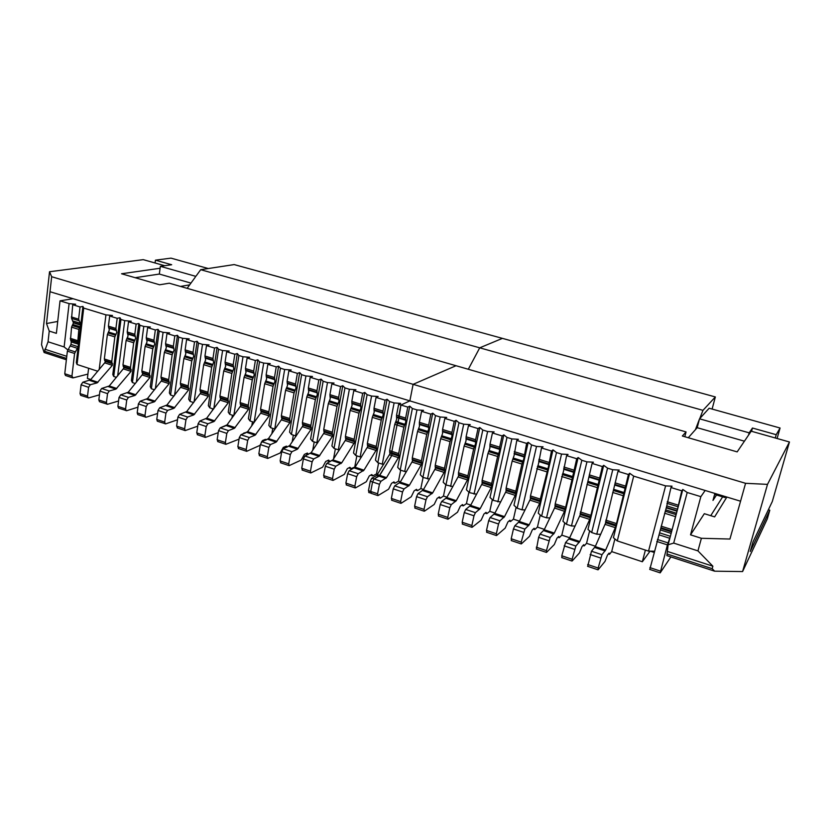 <?xml version="1.0" encoding="UTF-8"?>
<svg xmlns="http://www.w3.org/2000/svg" width="831" height="831" viewBox="0 0 831 831"><rect width="100%" height="100%" fill="white"/><g stroke="black" fill="none" stroke-linecap="round" stroke-linejoin="round"><path stroke-width="1.25" d="M650.06 551.15L642.342 561.746L611.689 551.618L614.888 538.935M595.401 546.237L586.561 543.318L589.636 530.822M569.702 537.75L561.818 535.143L564.768 522.844M544.398 529.389L537.439 527.093L540.264 514.991M519.489 521.162L513.423 519.157L516.124 507.274M494.954 513.059L489.76 511.345L492.347 499.67M470.793 505.071L466.451 503.638L468.913 492.181M446.985 497.208L443.474 496.045L445.821 484.826M423.54 489.459L420.818 488.566L423.072 477.493M400.438 481.835L398.496 481.191L394.922 483.206L393.967 481.876L391.546 483.33L388.607 489.189L378.188 495.494L377.586 493.77L379.424 484.276L380.941 481.274L386.54 477.628L398.911 456.749L398.651 453.56L403.835 427.186L405.725 422.138L405.621 418.076L407.782 407.107L409.766 406.162L397.706 467.396L400.21 470.024L412.363 408.509L416.965 409.912L423.519 410.358L421.577 411.324L430.842 414.15L432.754 413.173L435.496 415.573L440.16 416.996L446.714 417.432L444.845 418.429L454.245 421.307L456.094 420.299L458.972 422.75L463.708 424.194L470.263 424.62L468.466 425.649L478.012 428.567L479.778 427.518L482.801 430.032L487.61 431.497L494.154 431.912L492.44 432.972L502.132 435.932L503.815 434.852L506.993 437.418L511.875 438.913L518.409 439.308L516.778 440.409L526.615 443.422L528.215 442.3L531.56 444.928L536.514 446.444L543.038 446.818L541.49 447.961L551.483 451.015L552.999 449.862L556.5 452.552L561.538 454.09L568.051 454.453L566.586 455.627L576.735 458.733L578.158 457.538L581.835 460.291L586.946 461.849L593.448 462.202L592.077 463.418L602.382 466.565L603.722 465.329L607.554 468.154L612.748 469.733L619.24 470.066L617.963 471.333L628.433 474.532L629.669 473.255L633.689 476.132L665.6 485.886L672.061 486.177L670.97 487.527L681.784 490.83L682.822 489.469L687.206 492.492L700.855 496.658L705.166 490.467L409.86 400.885L413.111 384.327L745.573 483.31L767.501 484.369L789.45 441.988L772.3 501.529L752.99 541.916L750.237 551.524L769.797 510.203L767.304 518.856L742.582 571.562L767.501 484.369M190.953 283.101L159.323 274.064L160.103 268.257L121.565 273.763L159.635 284.784L169.285 283.205L456.022 365.723L413.111 384.327L409.86 400.885L400.926 405.009L407.782 407.107M369.089 492.43L368.465 490.695L370.273 481.222L371.8 478.23L376.786 475.405L379.05 476.153L374.085 478.988L379.736 475.384L391.817 455.533L391.889 451.378L397.021 425.057L398.163 422.221L400.926 405.009L409.86 400.885L73.066 298.713L60.029 300.843L69.098 303.616L75.642 304.229L72.733 304.728L80.046 306.961L82.934 306.452L83.713 308.083L105.942 314.876L112.497 315.479L109.682 316.019L117.192 318.315L119.986 317.764L120.952 319.457L124.733 320.621L131.298 321.213L128.525 321.774L136.128 324.1L138.881 323.529L139.951 325.264L143.784 326.438L150.349 327.019L147.627 327.611L155.335 329.969L158.035 329.367L159.209 331.154L163.084 332.338L169.649 332.909L166.979 333.522L174.801 335.911L177.45 335.288L178.717 337.116L182.654 338.31L189.219 338.882L186.601 339.515L194.527 341.946L197.124 341.292L198.505 343.161L202.494 344.377L209.059 344.938L206.493 345.603L214.523 348.054L217.078 347.379L218.563 349.29L222.604 350.526L229.179 351.077L226.655 351.762L234.809 354.245L237.302 353.549L238.892 355.502L242.995 356.748L249.57 357.288L247.108 358.005L255.366 360.529L257.807 359.802L259.511 361.797L263.676 363.074L270.252 363.604L267.842 364.342L276.224 366.907L278.603 366.149L280.431 368.185L284.649 369.483L291.214 370.003L288.876 370.771L297.373 373.368L299.69 372.579L301.632 374.667L305.912 375.976L312.487 376.485L310.202 377.284L318.824 379.923L321.078 379.113L323.145 381.242L327.487 382.572L334.062 383.07L331.839 383.901L340.575 386.571L342.777 385.729L344.969 387.911L349.373 389.261L355.938 389.739L353.788 390.601L362.659 393.312L364.778 392.44L367.105 394.673L371.571 396.044L378.136 396.512L376.048 397.405L385.054 400.158L387.111 399.254L375.456 460.145L377.825 462.711L389.573 401.539L394.102 402.921L382.27 464.165L383.818 464.238M368.715 492.492L371.364 493.188L370.74 491.464L372.558 481.98L374.085 478.988L380.941 481.274M769.797 510.203L768.353 509.767M726.813 497.167L725.484 496.761M645.386 550.091L642.342 561.746M650.237 551.15L653.924 552.355M400.677 470.169L398.496 481.191M416.965 409.912L404.718 471.499L400.21 470.024M404.718 471.499L406.504 471.582M409.766 406.162L412.363 408.509M705.166 490.467L740.556 501.207L745.573 483.31M57.713 321.452L46.515 323.539L51.667 276.713L413.111 384.327L456.022 365.723L686.063 431.933L684.806 436.732M789.45 441.988L751.203 431.196L737.17 451.887L682.344 436.015L686.063 431.933M196.002 276.152L200.697 269.691L479.726 347.825L468.31 369.265L479.726 347.825L502.412 338.373L479.726 347.825L702.964 410.348L715.346 396.948L712.105 409.06M744.431 441.188L697.188 427.695L695.422 429.679L699.546 418.814L749.178 432.847L752.46 428.027L776.206 434.696L780.08 428.017L777.089 438.498M780.08 428.017L709.144 408.239L699.754 418.585L702.964 410.348M752.46 428.027L751.556 431.299M775.271 437.989L776.206 434.696M714.899 493.417L712.977 500.428L716.53 494.985M722.638 496.845L710.744 515.677M726.876 497.052L714.629 516.882L704.324 513.683L690.53 534.842L701.395 538.291L697.947 550.891L712.873 566.202L712.188 568.674L714.639 571.188L742.582 571.562M700.855 496.658L690.53 534.842M749.178 432.847L748.554 435.101M725.266 496.564L724.985 497.561L725.556 496.647M701.395 538.291L729.94 539.039L740.556 501.207M682.822 489.469L668.114 544.783L673.692 543.09L687.206 492.492M673.692 543.09L697.947 550.891M666.462 507.461L677.151 510.795L677.473 509.226L666.763 505.892L665.714 509.881L676.403 513.226L677.036 511.231L666.348 507.897M649.842 569.245L665.714 509.881M665.6 485.886L648.533 551.119L654.226 551.233M670.877 556.915L660.188 572.871L667.418 544.897L670.368 536.296L659.762 532.9M629.669 473.255L613.413 537.709L617.277 540.908L633.689 476.132M648.533 551.119L617.277 540.908M608.791 553.446L609.59 554.163L611.689 551.618M609.331 553.623L609.081 553.093L607.513 554.983L604.968 561.455L598.216 569.682L598.154 568.03L601.966 554.703L605.643 550.039L615.75 526.657L628.433 474.532M587.766 566.16L591.475 551.223L595.245 546.601L605.467 523.343L617.963 471.333M603.722 465.329L587.974 529.42L591.672 532.546L607.554 468.154M600.699 534.312L596.762 534.208L591.672 532.546M583.404 545.032L584.318 545.79L586.561 543.318M584.016 545.24L583.715 544.689L582.043 546.528L579.446 552.937L572.227 560.925L572.092 559.263L575.862 546.029L579.768 541.49L590.166 518.409L602.382 466.565M596.762 534.208L612.748 469.733M561.953 557.456L561.787 555.783L565.527 542.601L569.536 538.104L580.048 515.147L592.077 463.418M578.158 457.538L562.919 521.255L566.451 524.309L581.835 460.291M575.125 526.054L571.468 525.95L566.451 524.309M558.401 536.753L559.44 537.543L561.818 535.143M559.086 536.982L558.733 536.421L556.957 538.208L554.308 544.534L546.653 552.293L546.445 550.621L550.153 537.491L554.308 533.076L564.987 510.286L576.735 458.733M536.525 548.886L538.613 537.345L539.994 534.115L544.232 529.742L555.015 507.076L555.191 503.866L563.511 471.146L566.586 455.627M552.999 449.862L538.249 513.215L541.625 516.207L556.5 452.552M549.925 517.921L546.559 517.817L541.625 516.207M533.782 528.599L534.925 529.42L537.439 527.093M534.53 528.848L534.136 528.277L532.255 530.012L529.565 536.275L521.463 543.806L521.203 542.124L524.86 529.087L529.233 524.787L540.181 502.298L540.306 499.088L548.512 466.482L551.483 451.015M511.501 540.441L511.21 538.758L513.444 528.952L514.846 525.763L519.313 521.504L530.365 499.13L530.458 495.92L538.581 463.397L541.49 447.961M528.215 442.3L513.953 505.29L517.162 508.219L531.56 444.928M525.119 509.912L522.024 509.808L517.162 508.219M509.528 520.57L510.525 521.515L513.423 519.157M510.338 520.84L509.902 520.258L507.918 521.941L505.186 528.132L496.668 535.444L496.346 533.751L498.527 523.977L499.95 520.808L504.542 516.622L515.75 494.414L515.802 491.214L521.941 464.082L523.81 458.816L526.615 443.422M486.852 532.131L486.509 530.438L488.67 520.694L490.093 517.536L494.777 513.402L506.079 491.298L506.11 488.098L512.166 461.028L514.036 455.772L516.778 440.409M503.815 434.852L490.01 497.489L493.074 500.345L506.993 437.418M500.678 502.017L493.074 500.345M485.636 512.654L486.987 513.537L489.76 511.345M486.509 512.945L486.021 512.353L483.954 513.984L481.17 520.113L472.247 527.207L471.863 525.514L473.982 515.791L475.415 512.665L480.225 508.593L491.682 486.654L491.672 483.455L497.613 456.479L499.483 451.254L499.66 447.161L502.132 435.932M462.587 523.956L462.181 522.252L464.259 512.561L465.713 509.434L470.606 505.414L482.157 483.59L482.115 480.38L487.974 453.477L489.854 448.262L489.999 444.17L492.44 432.972M479.778 427.518L466.42 489.791L469.338 492.596L482.801 430.032M476.61 494.237L469.338 492.596M462.098 504.864L463.262 505.85L466.451 503.638M463.023 505.165L462.503 504.562L460.343 506.152L457.507 512.208L448.2 519.105L447.753 517.401L449.8 507.731L451.264 504.635L456.281 500.678L467.978 479.009L467.895 475.81L473.639 448.989L475.519 443.816L475.623 439.724L478.012 428.567M438.685 515.895L438.217 514.181L440.233 504.542L441.697 501.457L446.798 497.54L458.587 475.986L458.483 472.787L464.145 446.029L466.025 440.866L466.108 436.784L468.466 425.649M456.094 420.299L443.183 482.219L445.956 484.961L458.972 422.75M452.895 486.571L445.956 484.961M438.903 497.177L440.451 498.122L443.474 496.045M439.89 497.509L439.329 496.896L437.075 498.434L434.208 504.427L424.516 511.117L424.018 509.403L425.991 499.795L427.466 496.73L432.691 492.876L444.616 471.478L444.471 468.289L450.028 441.614L451.908 436.483L451.939 432.4L454.245 421.307M415.136 507.949L414.617 506.235L416.56 496.658L418.055 493.604L423.353 489.791L435.371 468.497L435.205 465.308L440.679 438.695L442.559 433.574L442.57 429.502L444.845 418.429M432.754 413.173L420.278 474.75L422.917 477.43L435.496 415.573M429.534 479.02L422.917 477.43M416.051 489.604L417.692 490.581L420.818 488.566M417.089 489.958L416.487 489.334L414.15 490.82L411.241 496.751L401.176 503.243L400.625 501.529L402.526 491.973L404.032 488.94L409.444 485.2L421.597 464.062L421.39 460.862L426.76 434.343L428.651 429.253L428.609 425.181L430.842 414.15M391.941 500.137L391.37 498.413L393.25 488.877L394.756 485.855L400.241 482.157L412.488 461.122L412.259 457.933L417.546 431.466L419.437 426.396L419.375 422.325L421.577 411.324M427.498 478.936L440.16 416.996M450.599 486.478L463.708 424.194M474.054 494.133L487.61 431.497M497.862 501.914L511.875 438.913M522.024 509.808L536.514 446.444M546.559 517.817L561.538 454.09M571.468 525.95L586.946 461.849M714.639 571.188L666.888 555.617L668.114 544.783M712.873 566.202L667.646 551.514M667.002 553.965L712.188 568.674M660.531 529.991L671.147 533.377L676.403 513.226M666.763 505.892L670.97 487.527M677.473 509.226L681.784 490.83M699.287 419.759L697.188 427.695M714.629 494.414L724.985 497.561M695.422 429.679L688.276 437.74M200.697 269.691L234.176 264.58L715.346 396.948M377.669 474.314L376.495 473.919L372.797 475.872L371.779 474.532L369.276 475.934L366.294 481.741L355.543 487.859L354.879 486.125L356.655 476.682L358.192 473.712L363.978 470.169L376.557 449.54L376.235 446.351L381.242 420.122L383.133 415.116L382.966 411.065L385.054 400.158M355.242 466.897L350.983 468.642L349.913 467.292L347.327 468.653L344.314 474.397L333.221 480.328L332.514 478.594L334.218 469.203L335.786 466.264L341.738 462.825L354.525 442.435L354.141 439.246L358.971 413.173L360.872 408.208L360.644 404.157L362.659 393.312M90.776 379.528L87.39 378.417L88.616 368.268M376.786 475.405L389.936 453.851L389.646 450.662L394.756 424.35L396.647 419.312L396.522 415.261L398.651 404.313L400.926 405.009L398.797 415.957L405.621 418.076M394.102 402.921L400.667 403.388L398.651 404.313M382.27 464.165L377.825 462.711M378.593 462.96L376.495 473.919M387.111 399.254L389.573 401.539M50.016 291.723L73.066 298.713M51.667 276.713L49.528 271.737L143.254 259.646L164.735 265.712M403.835 427.186L397.021 425.057L398.953 418.17L398.797 415.957L396.522 415.261M394.756 424.35L397.021 425.057L391.889 451.378L398.651 453.56M385.864 478.407L379.05 476.153L391.817 455.533L391.889 451.378L389.646 450.662M379.424 484.276L372.558 481.98L374.085 478.988L371.8 478.23M370.273 481.222L372.558 481.98L370.74 491.464L377.586 493.77M377.825 495.567L370.99 493.261L370.74 491.464L368.465 490.695M66.376 359.771L44.105 352.51L48.053 341.78L49.237 331.07L56.383 333.345L60.029 300.843M49.528 271.737L41.55 344.709L44.105 352.51M87.92 374.085L73.128 377.866L71.944 376.111L74.593 353.476L78.187 346.756L76.317 362.628L77.054 364.487L97.829 371.27M99.46 394.85L88.73 397.893L80.711 395.369L80.046 393.593L81.095 384.805L82.83 382.218L90.33 384.711L97.123 382.883L112.362 365.328L111.77 361.34L114.844 336.898L116.776 332.39L115.914 328.463L117.192 318.315M97.996 382.27L90.537 379.809L82.83 382.218M90.537 379.809L105.319 362.077L104.342 358.961L107.376 334.571L109.308 330.063L108.425 326.147L109.682 316.019M116.475 377.357L113.722 376.464L112.798 374.521L119.986 317.764M88.19 397.893L87.525 396.117L88.595 387.308L90.33 384.711M113.722 376.464L120.952 319.457M118.573 400.989L107.583 404.261L99.481 401.695L98.837 399.919L99.928 391.089L101.652 388.472L109.256 390.996L115.945 389.116L131.038 371.364L130.488 367.364L133.698 342.788L135.619 338.238L134.799 334.301L136.128 324.1M116.807 388.482L109.256 385.989L101.652 388.472M109.256 385.989L123.902 368.071L122.967 364.944L126.125 340.43L128.057 335.89L127.216 331.964L128.525 321.774M135.38 383.538L132.42 382.572L131.402 380.577L138.881 323.529M107.064 404.25L106.42 402.474L107.542 393.624L109.256 390.996M137.946 407.18L126.707 410.701L118.511 408.114L117.888 406.338L119.03 397.457L120.744 394.818L128.452 397.374L135.027 395.421L149.964 377.471L149.455 373.462L152.8 348.76L154.722 344.169L153.943 340.232L155.335 329.969M135.869 394.787L128.213 392.253L120.744 394.818M128.213 392.253L142.735 374.147L141.841 371.01L145.124 346.361L147.056 341.79L146.256 337.853L147.627 327.611M154.524 389.791L151.367 388.752L150.255 386.727L158.035 329.367M126.187 410.701L125.574 408.925L126.738 400.023L128.452 397.374M157.599 413.454L146.079 417.235L137.79 414.617L137.198 412.841L138.382 403.908L140.086 401.248L147.897 403.835L154.358 401.82L169.15 383.662L168.683 379.642L172.152 354.806L174.084 350.183L173.357 346.226L174.801 335.911M155.2 401.176L147.44 398.61L140.086 401.248M147.44 398.61L161.816 380.297L160.965 377.16L164.382 352.375L166.304 347.774L165.556 343.816L166.979 333.522M173.908 396.158L170.573 395.026L169.358 392.959L177.45 335.288M145.581 417.245L144.989 415.458L146.204 406.515L147.897 403.835M177.522 419.78L165.733 423.862L157.339 421.213L156.768 419.426L158.015 410.452L159.697 407.761L167.623 410.389L173.959 408.301L188.595 389.936L188.17 385.906L191.784 360.934L193.706 356.281L193.031 352.313L194.527 341.946M174.79 407.647L166.917 405.05L159.697 407.761M166.917 405.05L181.148 386.529L180.348 383.382L183.9 358.473L185.822 353.829L185.126 349.872L186.601 339.515M193.613 402.557L190.039 401.383L188.72 399.264L197.124 341.292M165.234 423.872L164.673 422.086L165.94 413.1L167.623 410.389M193.156 402.401L193.021 403.326M177.647 427.882L176.619 426.106L177.907 417.089L179.589 414.368L187.619 417.037L193.831 414.877L208.301 396.304L207.927 392.253L211.676 367.157L213.598 362.461L212.965 358.483L214.523 348.054M194.651 414.212L186.674 411.574L179.589 414.368M186.674 411.574L200.759 392.855L199.991 389.697L203.688 364.653L205.61 359.979L204.956 356L206.493 345.603M213.557 409.07L209.765 407.824L208.342 405.663L217.078 347.379M197.736 426.178L185.168 430.593L184.638 428.806L185.947 419.769L187.619 417.037M212.653 408.769L212.362 410.659M197.736 434.655L196.739 432.889L198.09 423.81L199.752 421.068L207.895 423.768L213.983 421.546L228.286 402.744L227.954 398.693L231.849 373.451L233.76 368.725L233.189 364.736L234.809 354.245M214.782 420.87L206.701 418.19L199.752 421.068M206.701 418.19L220.62 399.254L219.914 396.107L223.747 370.927L225.668 366.211L225.066 362.223L226.655 351.762M233.781 415.666L229.761 414.357L228.234 412.145L237.302 353.549M218.241 432.639L205.371 437.407L204.873 435.621L206.233 426.532L207.895 423.768M225.378 425.898L221.42 427.394M232.41 415.22L231.953 418.17M218.096 441.521L217.151 439.755L218.553 430.635L220.194 427.861L228.452 430.603L234.415 428.308L248.542 409.288L248.261 405.216L252.292 379.84L254.213 375.072L253.694 371.073L255.366 360.529M235.204 427.612L227.008 424.901L220.194 427.861M227.008 424.901L240.772 405.757L240.097 402.588L244.085 377.274L245.997 372.527L245.457 368.528L247.108 358.005M263.676 363.074L254.13 422.314L250.038 420.974L248.396 418.72L257.807 359.802M239.048 439.142L225.866 444.315L225.398 442.528L226.811 433.387L228.452 430.603M245.768 432.826L241.187 434.644M252.437 421.764L251.783 425.877M238.757 448.48L237.853 446.725L239.297 437.553L240.938 434.748L249.31 437.532L255.138 435.164L269.078 415.916L268.839 411.833L273.035 386.322L274.947 381.512L274.479 377.513L276.224 366.907M255.906 434.457L247.596 431.705L240.938 434.748M247.596 431.705L261.194 412.342L260.57 409.174L264.705 383.714L266.616 378.926L266.128 374.926L267.842 364.342M284.649 369.483L274.739 429.045L270.594 427.695L268.839 425.389L278.603 366.149M260.238 445.26L246.651 451.326L246.215 449.54L247.68 440.347L249.31 437.532M266.273 439.921L265.442 439.329L262.565 440.534L261.214 442.414M272.745 428.391L271.851 433.782M259.708 455.544L258.846 453.788L260.352 444.575L261.962 441.739L270.459 444.564L276.152 442.113L289.905 422.636L289.718 418.544L294.06 392.886L295.971 388.046L295.566 384.026L297.373 373.368M276.91 441.396L268.475 438.612L261.962 441.739M268.475 438.612L281.896 419.011L281.335 415.843L285.615 390.248L287.526 385.418L287.09 381.408L288.876 370.771M305.912 375.976L295.639 435.87L291.442 434.499L289.572 432.141L299.69 372.579M287.007 447.171L286.508 446.133L283.309 447.41L280.192 452.988L267.738 458.442L267.322 456.645L268.849 447.41L270.459 444.564M293.333 435.112L292.159 441.926M295.639 435.87L296.272 435.911M280.951 462.711L280.14 460.966L281.699 451.69L283.298 448.823L291.92 451.69L297.467 449.166L311.023 429.45L310.887 425.347L315.396 399.555L317.297 394.673L316.943 390.643L318.824 379.923M298.215 448.439L289.655 445.613L283.298 448.823M289.655 445.613L302.9 425.784L302.38 422.615L306.826 396.875L308.737 392.014L308.353 387.984L310.202 377.284M321.078 379.113L310.586 438.997L312.581 441.406L323.145 381.242M308.228 454.474L307.46 453.072L304.354 454.391L301.269 460.021L289.115 465.651L288.741 463.854L290.331 454.567L291.92 451.69M314.201 441.936L312.726 450.319M327.487 382.572L316.84 442.798L317.691 442.84M316.84 442.798L312.581 441.406M302.515 469.982L301.736 468.237L303.367 458.909L304.946 456.022L313.692 458.93L319.083 456.312L332.442 436.368L332.358 432.245L337.022 406.317L338.934 401.383L338.643 397.353L340.575 386.571M319.821 455.575L311.137 452.708L304.946 456.022M311.137 452.708L324.194 432.65L323.737 429.471L328.338 403.596L330.239 398.693L329.928 394.663L331.839 383.901M342.777 385.729L331.912 445.946L334.02 448.408L344.969 387.911M324.381 477.358L323.654 475.612L325.337 466.243L326.905 463.314L332.93 459.907L329.834 461.465L328.712 460.104L325.69 461.475L322.636 467.157L310.815 472.964L310.472 471.177L312.113 461.828L313.692 458.93M335.36 448.844L333.522 458.992M349.373 389.261L338.342 449.82L339.422 449.872M338.342 449.82L334.02 448.408M341.738 462.825L332.93 459.907L345.8 439.62L345.395 436.431L350.152 410.41L352.064 405.466L351.804 401.425L353.788 390.601M364.778 392.44L353.528 452.988L355.761 455.502L367.105 394.673M356.831 455.855L354.795 466.752M371.571 396.044L360.155 456.936L361.454 457.008M360.155 456.936L355.761 455.502M346.569 484.837L345.893 483.102L347.638 473.68L349.186 470.72L358.192 473.712M363.978 470.169L355.045 467.219L349.186 470.72M355.045 467.219L367.707 446.683L367.354 443.494L372.298 417.328L374.189 412.342L374.002 408.291L376.048 397.405M301.632 374.667L291.442 434.499M280.431 368.185L270.594 427.695M259.511 361.797L250.038 420.974M242.995 356.748L233.802 415.656M238.892 355.502L229.761 414.357M222.604 350.526L213.796 408.748M218.563 349.29L209.765 407.824M202.494 344.377L194.059 401.975M198.505 343.161L190.039 401.383M182.654 338.31L174.583 395.307M178.717 337.116L170.573 395.026M163.084 332.338L155.366 388.752M159.209 331.154L151.367 388.752M143.784 326.438L136.388 382.291M139.951 325.264L132.42 382.572M124.733 320.621L117.67 375.944M99.18 369.691L105.942 314.876M77.054 364.487L83.713 308.083M72.629 377.856L65.462 375.477L64.766 373.732L67.373 351.139L70.967 344.45L78.187 346.756L80.732 325.16L73.471 322.895L71.57 318.387L72.733 304.728M82.934 306.452L80.732 325.16L78.82 329.419L77.75 342.04L70.521 339.734L71.57 327.144L73.471 322.895M70.967 344.45L71.258 341.936L70.521 339.734M67.768 349.872L64.132 346.953L69.098 303.616M71.258 341.936L78.478 344.231L77.75 342.04M73.512 322.532L80.773 324.796L78.613 319.187L80.046 306.961M48.053 341.78L64.132 346.953M46.515 323.539L49.237 331.07M160.103 268.257L160.362 266.325L195.441 276.245M155.065 262.98L155.439 260.176L171.674 264.736L160.362 266.325M159.323 274.064L135.152 277.699M180.493 286.425L189.676 284.856L195.327 277.087M208.269 268.527L170.968 258.129L155.439 260.176M189.676 284.856L187.152 288.336M44.625 351.295L66.532 358.431M44.853 349.207L66.781 356.322M659.139 534.884L669.744 538.28M419.375 422.325L428.609 425.181M428.547 426.729L419.323 423.872M428.723 427.394L419.499 424.537M418.689 428.609L427.892 431.476M418.17 429.637L427.383 432.504M426.76 434.343L417.546 431.466M412.259 457.933L421.39 460.862M421.338 462.368L412.207 459.429M421.618 463.386L412.508 460.457M412.124 462.088L421.244 465.028M409.444 485.2L400.241 482.157M399.576 482.936L408.779 485.99M394.756 485.855L404.032 488.94M402.526 491.973L393.25 488.877M391.37 498.413L400.625 501.529M442.57 429.502L451.939 432.4M451.856 433.948L442.497 431.05M452.012 434.613L442.653 431.715M441.812 435.808L451.15 438.716M441.303 436.846L450.651 439.755M450.028 441.614L440.679 438.695M435.205 465.308L444.471 468.289M444.398 469.785L435.132 466.804M444.647 470.813L435.402 467.832M435.008 469.473L444.263 472.465M432.691 492.876L423.353 489.791M422.699 490.591L432.047 493.676M418.055 493.604L427.466 496.73M425.991 499.795L416.56 496.658M414.617 506.235L424.018 509.403M466.108 436.784L475.623 439.724M475.519 441.282L466.004 438.332M475.644 441.936L466.149 438.997M465.277 443.12L474.761 446.07M464.778 444.159L474.262 447.12M473.639 448.989L464.145 446.029M458.483 472.787L467.895 475.81M467.801 477.316L458.4 474.293M468.019 478.344L458.629 475.311M458.234 476.973L467.614 479.996M456.281 500.678L446.798 497.54M446.164 498.351L455.658 501.488M441.697 501.457L451.264 504.635M449.8 507.731L440.233 504.542M438.217 514.181L447.753 517.401M489.999 444.17L499.66 447.161M499.524 448.719L489.875 445.728M499.639 449.374L489.999 446.392M489.095 450.537L498.725 453.529M488.607 451.586L498.236 454.599M497.613 456.479L487.974 453.477M482.115 480.38L491.672 483.455M491.547 484.972L482.011 481.897M491.734 485.979L482.209 482.915M481.803 484.577L491.329 487.652M480.225 508.593L470.606 505.414M469.993 506.235L479.622 509.424M465.713 509.434L475.415 512.665M473.982 515.791L464.259 512.561M462.181 522.252L471.863 525.514M514.254 451.669L524.06 454.702M523.904 456.271L514.109 453.238M523.997 456.925L514.212 453.892M513.278 458.058L523.052 461.112M512.789 459.128L522.574 462.181M521.941 464.082L512.166 461.028M506.11 488.098L515.802 491.214M515.656 492.731L505.975 489.615M515.812 493.739L506.141 490.622M505.726 492.305L515.397 495.421M504.542 516.622L494.777 513.402M494.185 514.233L503.96 517.474M490.093 517.536L499.95 520.808M498.527 523.977L488.67 520.694M486.509 530.438L496.346 533.751M538.883 459.294L548.844 462.368M548.657 463.937L538.717 460.852M548.73 464.591L538.789 461.517M537.823 465.703L547.754 468.798M537.356 466.783L547.276 469.879M546.653 471.8L536.722 468.705M530.458 495.92L540.306 499.088M540.14 500.605L530.303 497.437M540.254 501.612L530.438 498.455M530.012 500.137L539.828 503.306M529.233 524.787L519.313 521.504M518.741 522.356L528.672 525.649M514.846 525.763L524.86 529.087M523.468 532.297L513.444 528.952M511.21 538.758L521.203 542.124M563.896 467.022L574.003 470.149M573.795 471.728L563.698 468.601M573.847 472.382L563.75 469.255M562.753 473.473L572.829 476.61M562.286 474.563L572.372 477.7M571.738 479.643L561.663 476.495M555.191 503.866L565.184 507.087M564.987 508.603L555.004 505.393M565.07 509.611L555.098 506.401M554.661 508.094L564.633 511.314M554.308 533.076L544.232 529.742M543.682 530.614L553.768 533.949M539.994 534.115L550.153 537.491M548.792 540.742L538.613 537.345M536.307 547.203L546.445 550.621M589.293 474.885L599.556 478.054M599.328 479.632L589.065 476.454M599.348 480.287L589.096 477.108M588.068 481.346L598.299 484.535M587.61 482.458L597.853 485.647M597.219 487.6L586.977 484.4M580.298 511.938L590.446 515.199M590.218 516.726L580.08 513.465M590.27 517.734L580.142 514.472M579.695 516.176L589.823 519.448M579.768 541.49L569.536 538.104M569.006 538.987L579.249 542.373M565.527 542.601L575.862 546.029M574.512 549.312L564.176 545.863M561.787 555.783L572.092 559.263M615.085 482.863L625.514 486.083M625.255 487.662L614.836 484.442M625.255 488.316L614.836 485.086M613.777 489.355L624.174 492.596M613.33 490.477L623.728 493.718M623.094 495.681L612.696 492.44M605.789 520.133L616.103 523.447M615.844 524.984L605.55 521.66M615.854 525.981L605.57 522.668M605.113 524.382L615.397 527.695M605.643 550.039L595.245 546.601M594.736 547.494L605.145 550.943M591.475 551.223L601.966 554.703M600.657 558.027L590.145 554.526M587.673 564.509L598.154 568.03M657.414 539.485L668.041 542.903M667.418 544.897L656.791 541.469M649.915 567.625L660.448 571.115M671.458 531.83L660.832 528.443M671.51 531.113L660.874 527.727M661.175 526.179L671.822 529.565M675.281 516.57L664.582 513.205M665.216 511.221L675.915 514.566M667.241 501.737L677.992 505.071M677.67 506.65L666.929 503.316M405.58 419.613L396.491 416.798M405.767 420.278L396.688 417.463M395.899 421.514L404.977 424.34M395.379 422.522L404.458 425.358M398.62 455.056L389.625 452.157M398.932 456.084L389.947 453.186M389.573 454.806L398.558 457.704M386.54 477.628L377.471 474.636M393.52 482.146L394.611 482.51M371.312 474.792L372.465 475.176M345.893 483.102L354.879 486.125M356.655 476.682L347.638 473.68M354.338 467.978L363.282 470.928M367.344 447.639L376.204 450.495M376.568 448.875L367.707 446.018M376.225 447.836L367.354 444.99M367.354 443.494L376.235 446.351M381.242 420.122L372.298 417.328M372.911 415.521L381.865 418.315M373.441 414.524L382.385 417.307M383.153 413.267L374.199 410.493M382.956 412.602L373.992 409.828M374.002 408.291L382.966 411.065M351.804 401.425L360.644 404.157M360.644 405.694L351.814 402.952M360.872 406.359L352.043 403.627M351.316 407.626L360.124 410.379M350.775 408.623L359.594 411.366M358.971 413.173L350.152 410.41M345.395 436.431L354.141 439.246M354.151 440.731L345.405 437.916M354.515 441.77L345.789 438.955M345.436 440.565L354.162 443.38M332.213 460.654L341.022 463.573M326.905 463.314L335.786 466.264M334.218 469.203L325.337 466.243M323.654 475.612L332.514 478.594M349.425 467.541L350.62 467.936M329.928 394.663L338.643 397.353M338.664 398.88L329.959 396.179M338.903 399.555L330.208 396.854M329.492 400.833L338.186 403.544M328.951 401.82L337.646 404.531M337.022 406.317L328.338 403.596M323.737 429.471L332.358 432.245M332.39 433.73L323.768 430.957M332.784 434.769L324.183 431.995M323.83 433.585L332.442 436.368M310.399 453.446L319.083 456.312M312.113 461.828L303.367 458.909M301.736 468.237L310.472 471.177M327.85 460.395L329.097 460.81M308.353 387.984L316.943 390.643M316.995 392.17L308.405 389.51M317.245 392.834L308.675 390.175M307.989 394.143L316.559 396.803M307.439 395.109L316.009 397.779M315.396 399.555L306.826 396.875M302.38 422.615L310.887 425.347M310.939 426.822L302.442 424.09M311.355 427.861L302.868 425.129M302.536 426.719L311.023 429.45M288.908 446.33L297.467 449.166M290.331 454.567L281.699 451.69M280.14 460.966L288.741 463.854M306.566 453.352L307.865 453.778M287.09 381.408L295.566 384.026M295.628 385.542L287.162 382.925M295.898 386.218L287.443 383.6M286.788 387.537L295.234 390.165M286.228 388.503L294.683 391.131M294.06 392.886L285.615 390.248M281.335 415.843L289.718 418.544M289.79 420.019L281.408 417.318M290.237 421.057L281.865 418.357M281.532 419.935L289.905 422.636M267.707 439.319L276.152 442.113M268.849 447.41L260.352 444.575M258.846 453.788L267.322 456.645M285.594 446.403L286.934 446.849M266.128 374.926L274.479 377.513M274.562 379.019L266.221 376.433M274.853 379.694L266.512 377.108M265.878 381.024L274.199 383.621M265.318 381.98L273.648 384.576M273.035 386.322L264.705 383.714M260.57 409.174L268.839 411.833M268.932 413.298L260.664 410.639M269.4 414.347L261.152 411.688M260.83 413.256L269.078 415.916M246.817 432.4L255.138 435.164M247.68 440.347L239.297 437.553M237.853 446.725L246.215 449.54M264.902 439.547L266.169 439.973M245.457 368.528L253.694 371.073M253.787 372.589L245.561 370.034M254.089 373.264L245.872 370.709M245.259 374.604L253.476 377.16M244.698 375.55L252.915 378.115M252.292 379.84L244.085 377.274M240.097 402.588L248.261 405.216M248.365 406.681L240.211 404.053M248.853 407.72L240.72 405.102M240.408 406.66L248.542 409.288M226.209 425.586L234.415 428.308M226.811 433.387L218.553 430.635M217.151 439.755L225.398 442.528M244.491 432.795L245.228 433.034M225.066 362.223L233.189 364.736M233.303 366.242L225.191 363.729M233.625 366.918L225.513 364.404M224.921 368.278L233.023 370.792M224.36 369.213L232.462 371.737M231.849 373.451L223.747 370.927M219.914 396.107L227.954 398.693M228.078 400.147L220.038 397.561M228.598 401.196L220.568 398.61M220.257 400.158L228.286 402.744M205.891 418.866L213.983 421.546M206.233 426.532L198.09 423.81M196.739 432.889L204.873 435.621M204.956 356L212.965 358.483M213.1 359.979L205.101 357.507M213.432 360.654L205.434 358.182M204.873 362.025L212.861 364.518M204.301 362.95L212.289 365.443M211.676 367.157L203.688 364.653M199.991 389.697L207.927 392.253M208.062 393.707L200.136 391.152M208.612 394.756L200.686 392.201M200.385 393.749L208.301 396.304M185.853 412.238L193.831 414.877M185.947 419.769L177.907 417.089M176.619 426.106L184.638 428.806M185.126 349.872L193.031 352.313M193.176 353.809L185.282 351.368M193.519 354.484L185.635 352.043M185.084 355.865L192.969 358.327M184.513 356.79L192.397 359.241M191.784 360.934L183.9 358.473M180.348 383.382L188.17 385.906M188.325 387.35L180.504 384.836M188.897 388.399L181.085 385.885M180.784 387.412L188.595 389.936M166.086 405.705L173.959 408.301M165.94 413.1L158.015 410.452M156.768 419.426L164.673 422.086M165.556 343.816L173.357 346.226M173.523 347.722L165.733 345.312M173.876 348.397L166.096 345.976M165.577 349.789L173.347 352.209M164.995 350.703L172.765 353.123M172.152 354.806L164.382 352.375M160.965 377.16L168.683 379.642M168.859 381.086L161.141 378.604M169.441 382.135L161.733 379.653M161.453 381.169L169.15 383.662M146.588 399.254L154.358 401.82M146.204 406.515L138.382 403.908M137.198 412.841L144.989 415.458M146.256 337.853L153.943 340.232M154.13 341.707L146.443 339.328M154.504 342.382L146.827 340.004M146.318 343.795L153.984 346.184M145.737 344.699L153.403 347.088M152.8 348.76L145.124 346.361M141.841 371.01L149.455 373.462M149.642 374.906L142.028 372.454M150.255 375.955L142.652 373.503M142.371 375.02L149.964 377.471M127.361 392.886L135.027 395.421M126.738 400.023L119.03 397.457M117.888 406.338L125.574 408.925M127.216 331.964L134.799 334.301M134.996 335.786L127.423 333.439M135.38 336.462L127.808 334.114M127.32 337.885L134.892 340.243M126.728 338.768L134.3 341.136M133.698 342.788L126.125 340.43M122.967 364.944L130.488 367.364M130.685 368.798L123.175 366.378M131.319 369.847L123.809 367.427M123.539 368.933L131.038 371.364M108.383 386.612L115.945 389.116M107.542 393.624L99.928 391.089M98.837 399.919L106.42 402.474M108.425 326.147L115.914 328.463M116.122 329.938L108.643 327.622M116.517 330.613L109.048 328.297M108.581 332.047L116.049 334.374M107.978 332.93L115.457 335.257M114.844 336.898L107.376 334.571M104.342 358.961L111.77 361.34M111.977 362.773L104.571 360.394M112.632 363.833L105.225 361.443M104.955 362.939L112.362 365.328M89.665 380.421L97.123 382.883M88.595 387.308L81.095 384.805M80.046 393.593L87.525 396.117M78.239 342.808L71.009 340.502M72.868 324.516L80.129 326.78M80.534 323.342L73.263 321.078M71.331 316.933L78.613 319.187M78.852 320.652L71.57 318.387M72.162 325.523L79.423 327.798M78.82 329.419L71.57 327.144M70.271 338.31L77.512 340.606M64.766 373.732L71.944 376.111M74.593 353.476L67.373 351.139M67.976 349.529L75.195 351.856M70.365 346.049L77.584 348.366M391.588 500.2L400.822 503.316M417.37 490.643L415.438 489.999M414.794 508.032L424.174 511.2M440.15 498.195L438.311 497.582M438.353 515.978L447.878 519.188M463.262 505.85L461.527 505.279M462.275 524.039L471.946 527.301M486.717 513.62L485.096 513.08M486.561 532.235L496.377 535.548M510.525 521.515L509.008 521.006M511.221 540.555L521.193 543.91M534.686 529.513L533.294 529.056M536.265 549L546.393 552.407M559.211 537.647L557.933 537.221M561.704 557.58L571.998 561.05M584.11 545.894L582.967 545.52M587.548 566.285L597.998 569.817M609.393 554.277L608.375 553.934M649.676 569.38L660.188 572.871M394.922 483.206L392.886 482.531M372.797 475.872L370.657 475.166M346.184 484.899L355.159 487.922M323.976 477.41L332.826 480.391M350.983 468.642L348.75 467.905M302.1 470.024L310.815 472.964M329.471 461.517L327.154 460.748M280.525 462.753L289.115 465.651M308.218 454.474L305.85 453.684M259.262 455.585L267.738 458.442M286.664 447.327L284.856 446.725M238.3 448.511L246.651 451.326M265.411 440.285L264.144 439.869M217.639 441.541L225.866 444.315M244.459 433.346L243.722 433.096M197.259 434.675L205.371 437.407M177.159 427.892L185.168 430.593"/></g></svg>
